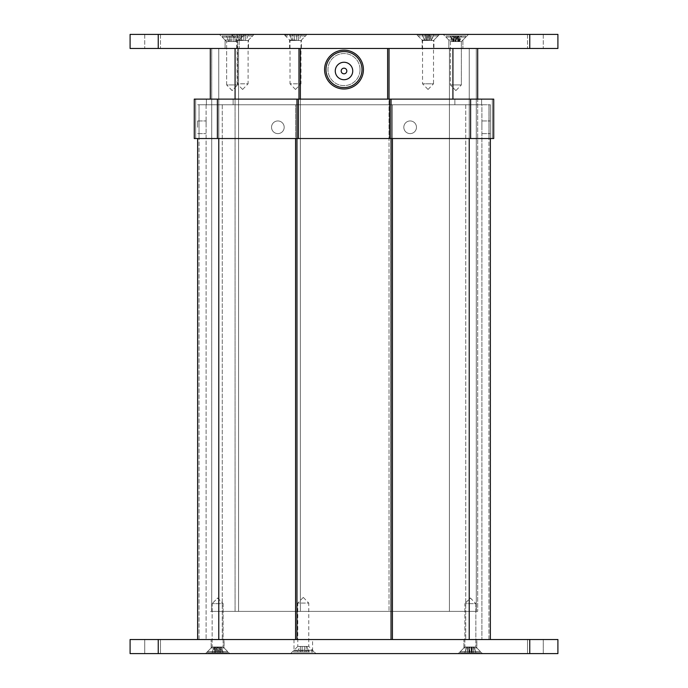 <?xml version="1.0" encoding="UTF-8"?>
<svg xmlns="http://www.w3.org/2000/svg" width="688" height="688" viewBox="0 0 688 688"><rect width="100%" height="100%" fill="white"/><g stroke="black" fill="none" stroke-linecap="round" stroke-linejoin="round"><path stroke-width="0.52" stroke-dasharray="3.44 2.58" d="M290.62 653.6L294 650.22L294 639.53L312.576 639.53L312.576 650.22L294 650.22L312.576 650.22L315.947 653.6L290.62 653.6L315.947 653.6M476.844 647.967L482.477 653.6L458.268 653.6L482.477 653.6L458.268 653.6L482.477 653.6L476.844 647.967L476.844 639.53L463.901 639.53L476.844 639.53L463.901 639.53L476.844 639.53L476.844 647.967L463.901 647.967L458.268 653.6L463.901 647.967L476.844 647.967M224.099 647.967L229.732 653.6L205.523 653.6L229.732 653.6L205.523 653.6L229.732 653.6L224.099 647.967L224.099 639.53L211.156 639.53L224.099 639.53L211.156 639.53L224.099 639.53L224.099 647.967L211.156 647.967L205.523 653.6L211.156 647.967L224.099 647.967M463.901 647.967L463.901 639.53L463.901 647.967M211.156 647.967L211.156 639.53L211.156 647.967M144.729 653.6L144.729 639.53L160.493 639.53L144.729 639.53L160.493 639.53L144.729 639.53L144.729 653.6L160.493 653.6L160.493 639.53L160.493 653.6L144.729 653.6M527.507 653.6L527.507 639.53L543.271 639.53L527.507 639.53L543.271 639.53L527.507 639.53L527.507 653.6L543.271 653.6L543.271 639.53L543.271 653.6L527.507 653.6M130.092 639.53L557.908 639.53L557.908 653.6L529.76 653.6L529.76 639.53M130.092 653.6L529.76 653.6M312.576 639.53L294 639.53M232.123 34.4L219.455 34.4L232.123 34.4M232.123 40.033L225.088 40.033L232.123 40.033M242.615 34.4L231.073 34.4L242.615 34.4M242.615 40.033L236.706 40.033L242.615 40.033M295.505 34.4L283.963 34.4L295.505 34.4M295.505 40.033L289.588 40.033L295.505 40.033M428.039 34.4L416.498 34.4L428.039 34.4M428.039 40.033L422.122 40.033L428.039 40.033M455.877 34.4L443.21 34.4L455.877 34.4M455.877 40.033L448.843 40.033L455.877 40.033M295.505 48.47L289.588 48.47L295.505 48.47M242.615 48.47L236.706 48.47L242.615 48.47M428.039 48.47L422.122 48.47L428.039 48.47M455.877 48.47L448.843 48.47L455.877 48.47M232.123 48.47L225.088 48.47L232.123 48.47M535.393 48.47L527.507 48.47L535.393 48.47M535.393 34.4L527.507 34.4L535.393 34.4M152.607 48.47L160.493 48.47L152.607 48.47M152.607 34.4L160.493 34.4L152.607 34.4M557.908 34.4L130.092 34.4L130.092 48.47L557.908 48.47M490.355 127.28L490.355 120.95L490.355 127.28M481.91 127.28L481.91 120.95L481.91 127.28M206.09 127.28L206.09 120.95L206.09 127.28M197.645 127.28L197.645 120.95L197.645 127.28M403.813 127.28A6.33 6.33 0 0 1 410.143 120.95A6.33 6.33 0 0 1 416.472 127.28A6.33 6.33 0 0 0 410.143 120.95A6.33 6.33 0 0 0 403.813 127.28A6.33 6.33 0 0 0 410.143 133.61A6.33 6.33 0 0 0 416.472 127.28A6.33 6.33 0 0 0 410.143 120.95A6.33 6.33 0 0 0 403.813 127.28A6.33 6.33 0 0 0 410.143 133.61A6.33 6.33 0 0 0 416.472 127.28A6.33 6.33 0 0 0 410.143 120.95A6.33 6.33 0 0 0 403.813 127.28A6.33 6.33 0 0 0 410.143 133.61A6.33 6.33 0 0 0 416.472 127.28A6.33 6.33 0 0 1 410.143 133.61A6.33 6.33 0 0 1 403.813 127.28M271.528 127.28A6.33 6.33 0 0 1 277.857 120.95A6.33 6.33 0 0 1 284.187 127.28A6.33 6.33 0 0 0 277.857 120.95A6.33 6.33 0 0 0 271.528 127.28A6.33 6.33 0 0 0 277.857 133.61A6.33 6.33 0 0 0 284.187 127.28A6.33 6.33 0 0 0 277.857 120.95A6.33 6.33 0 0 0 271.528 127.28A6.33 6.33 0 0 0 277.857 133.61A6.33 6.33 0 0 0 284.187 127.28A6.33 6.33 0 0 0 277.857 120.95A6.33 6.33 0 0 0 271.528 127.28A6.33 6.33 0 0 0 277.857 133.61A6.33 6.33 0 0 0 284.187 127.28A6.33 6.33 0 0 1 277.857 133.61A6.33 6.33 0 0 1 271.528 127.28M295.573 639.53L490.355 639.53L197.645 639.53L295.573 639.53L295.573 104.765L490.355 104.765L197.645 104.765L295.573 104.765L295.573 138.537L296.975 138.537L296.975 104.765L296.975 639.53M222.267 639.53L465.733 639.53L222.267 639.53L222.267 104.765L206.09 104.765L465.733 104.765L222.267 104.765L222.267 639.53M481.91 639.53L465.733 639.53L481.91 639.53L481.91 104.765L465.733 104.765L481.91 104.765L481.91 639.53M391.025 639.53L391.025 104.765L391.025 138.537L493.735 138.537L492.324 138.537L493.735 138.537L493.735 99.132L296.967 99.132L296.967 138.537L392.427 138.537L392.427 104.765L392.427 639.53M469.225 639.53L469.225 104.765L469.225 138.537L391.025 138.537L391.033 99.132M490.355 639.53L490.355 104.765L490.355 639.53L490.355 104.765L490.355 138.537L469.225 138.537L490.355 138.537L488.953 138.537L490.355 138.537L490.355 104.765L490.355 138.537M488.953 639.53L488.953 104.765L488.953 639.53M218.775 138.537L218.775 104.765L218.775 138.537L295.573 138.537L197.645 138.537L218.775 138.537L218.775 104.765L218.775 639.53M197.645 138.537L197.645 639.53M199.047 639.53L199.047 104.765L199.047 639.53M206.09 104.765L206.09 639.53L206.09 104.765M465.733 104.765L465.733 639.53L465.733 104.765M341.188 70.993A2.812 2.812 0 0 0 344 73.805A2.812 2.812 0 0 0 346.812 70.993A2.812 2.812 0 0 0 344 68.172A2.812 2.812 0 0 0 341.188 70.993M352.729 70.993A8.729 8.729 0 0 0 344 62.264A8.729 8.729 0 0 0 335.271 70.993A8.729 8.729 0 0 0 344 79.713A8.729 8.729 0 0 0 352.729 70.993M363.419 69.583A19.419 19.419 0 0 1 344 89.001A19.419 19.419 0 0 1 324.581 69.583A19.419 19.419 0 0 1 344 50.164A19.419 19.419 0 0 1 363.419 69.583M360.039 69.583A16.039 16.039 0 0 1 344 85.622A16.039 16.039 0 0 1 327.961 69.583A16.039 16.039 0 0 1 344 53.535A16.039 16.039 0 0 1 360.039 69.583A16.039 16.039 0 0 1 344 85.622A16.039 16.039 0 0 1 327.961 69.583A16.039 16.039 0 0 1 344 53.535A16.039 16.039 0 0 1 360.039 69.583M300.372 99.132L300.372 611.383L477.687 611.383L210.313 611.383L300.372 611.383L300.372 48.47L387.628 48.47L300.372 48.47M469.25 611.383L218.75 611.383L469.25 611.383L469.25 48.47L238.573 48.47L469.25 48.47L469.25 611.383M235.081 48.47L298.97 48.47L210.313 48.47L235.081 48.47L235.081 611.383L235.081 99.132M211.715 48.47L210.313 48.47L211.715 48.47L211.715 611.383L211.715 48.47M389.03 48.47L452.919 48.47L389.03 48.47L389.03 611.383L389.03 99.132M477.687 48.47L452.919 48.47L477.687 48.47L476.285 48.47L477.687 48.47L477.687 611.383L477.687 99.132M218.75 48.47L238.573 48.47L218.75 48.47L218.75 611.383L218.75 48.47M387.628 99.132L387.628 48.47M452.919 99.132L452.919 48.47M476.285 611.383L476.285 48.47L476.285 611.383M298.97 48.47L298.97 99.132M210.313 48.47L210.313 99.132M449.427 611.383L449.427 48.47L449.427 611.383M238.573 611.383L238.573 48.47L238.573 611.383M303.339 597.451L308.774 603.075L297.801 603.075L297.801 646.419L308.774 646.419L297.801 646.419L293.294 650.925L313.281 650.925L293.294 650.925L293.294 652.052L313.281 652.052L293.294 652.052M303.236 597.451L297.801 603.075L308.774 603.075L308.774 646.419L313.281 650.925L313.281 652.052M306.1 652.052L308.912 652.052L306.805 646.419L299.77 646.419L297.655 652.052L302.161 652.052L300.467 652.052L300.467 646.419L302.161 646.419L302.161 652.052L302.161 646.419L302.161 652.052L302.161 646.419L306.1 646.419L306.1 652.052L302.161 652.052L308.912 652.052L306.805 646.419L306.1 646.419L306.1 652.052M297.655 652.052L300.467 652.052L300.467 646.419L299.77 646.419L297.655 652.052M304.414 646.419L304.414 652.052L304.414 646.419M217.571 598.01L223.118 603.643L212.136 603.643L212.136 646.987L223.118 646.987L212.136 646.987L223.118 646.987L212.136 646.987L207.638 651.493L227.616 651.493L207.638 651.493L227.616 651.493L207.638 651.493L207.638 652.611L227.616 652.611L207.638 652.611L227.616 652.611L227.616 651.493L223.118 646.987L227.616 651.493L227.616 652.611L207.638 652.611L207.638 651.493L212.136 646.987L212.136 603.643L223.118 603.643L223.118 646.987L223.118 603.643L212.136 603.643L223.118 603.643L217.683 598.01L212.136 603.643L217.58 598.01M220.444 652.611L223.256 652.611L221.149 646.987L214.106 646.987L211.999 652.611L216.505 652.611L214.811 652.611L214.811 646.987L216.505 646.987L216.505 652.611L216.505 646.987L216.505 652.611L216.505 646.987L220.444 646.987L220.444 652.611L216.505 652.611L223.256 652.611L221.149 646.987L220.444 646.987L220.444 652.611M213.951 646.987L212.007 652.611L214.811 652.611L214.811 646.987L214.106 646.987L211.999 652.611L214.596 652.611L214.596 646.987L213.951 646.987L214.828 646.987L212.884 652.611L214.596 652.611M218.75 646.987L218.75 652.611L218.75 646.987M222.37 652.611L220.427 646.987L219.773 646.987L219.764 652.611L223.247 652.611L221.304 646.987L219.627 646.987L219.773 652.611L217.563 652.611L217.563 646.987L215.215 646.987L214.389 652.611L218.793 652.611L217.967 646.987L215.215 646.987M217.288 646.987L216.462 652.611L217.563 652.611M216.462 652.611L214.389 652.611M212.007 652.611L212.884 652.611M223.247 652.611L218.793 652.611M220.427 646.987L221.304 646.987M220.865 652.611L220.04 646.987M470.317 598.01L475.864 603.643L464.882 603.643L464.882 646.987L475.864 646.987L464.882 646.987L475.864 646.987L464.882 646.987L460.384 651.493L480.362 651.493L460.384 651.493L480.362 651.493L460.384 651.493L460.384 652.611L480.362 652.611L460.384 652.611L480.362 652.611L480.362 651.493L475.864 646.987L480.362 651.493L480.362 652.611L460.384 652.611L460.384 651.493L464.882 646.987L464.882 603.643L475.864 603.643L475.864 646.987L475.864 603.643L464.882 603.643L475.864 603.643L470.429 598.01L464.882 603.643L470.317 598.01M473.189 652.611L476.001 652.611L473.894 646.987L466.851 646.987L464.744 652.611L469.25 652.611L467.556 652.611L467.556 646.987L469.25 646.987L469.25 652.611L469.25 646.987L469.25 652.611L469.25 646.987L473.189 646.987L473.189 652.611L469.25 652.611L476.001 652.611L473.894 646.987L473.189 646.987L473.189 652.611M464.744 652.611L467.556 652.611L467.556 646.987L466.851 646.987L464.744 652.611M471.495 646.987L471.495 652.611L471.495 646.987M475.847 652.611L473.748 646.987L473.052 646.987L473.052 652.611L476.087 652.611L473.998 646.987L471.787 646.987L471.805 652.611L469.87 652.611L469.637 646.987L466.997 646.987L464.899 652.611L469.87 652.611M473.052 652.611L471.185 652.611L471.185 646.987L468.872 646.987L468.958 652.611L467.453 652.611L467.453 646.987L466.997 646.987M471.108 646.987L471.185 652.611M470.876 652.611L468.64 652.611M466.756 646.987L464.658 652.611L467.453 652.611M472.106 652.611L471.873 646.987L471.787 652.611L476.087 652.611M467.453 646.987L468.872 646.987M471.185 646.987L473.052 646.987M471.873 646.987L469.637 646.987M455.929 90.549L461.364 84.925L450.391 84.925L461.364 84.925L450.391 84.925L461.364 84.925L461.364 41.581L450.391 41.581L461.364 41.581L450.391 41.581L461.364 41.581L465.871 37.075L445.884 37.075L465.871 37.075L445.884 37.075L465.871 37.075L465.871 35.948L445.884 35.948L465.871 35.948L445.884 35.948L465.871 35.948L465.871 37.075L461.364 41.581L461.364 84.925L455.929 90.549M450.692 35.948L452.738 41.581L453.418 41.581L453.418 35.948L450.141 35.948L452.188 41.581L454.157 41.581L454.106 35.948L453.426 35.948L455.465 35.948L455.465 41.581L457.821 41.581L458.328 35.948L459.489 35.948L458.509 41.581L457.984 41.581L459.567 41.581L459.016 41.581L461.072 35.948L455.611 35.948L456.118 41.581L459.016 41.581M455.637 41.581L456.144 35.948L455.465 35.948M456.144 35.948L458.328 35.948L458.337 41.581M459.567 41.581L461.614 35.948L458.879 35.948L458.879 41.581L457.821 41.581M461.614 35.948L461.072 35.948M454.106 41.581L453.426 35.948L455.611 35.948M454.106 35.948L450.141 35.948M452.738 41.581L452.188 41.581M455.465 41.581L453.418 41.581M453.934 41.581L456.118 41.581M450.365 35.948L452.24 41.581L452.859 41.581L452.859 35.948L450.365 35.948L451.414 35.948L453.28 41.581L456.187 41.581L456.187 35.948L459.489 35.948M453.573 41.581L452.859 41.581L452.876 35.948L453.77 35.948L453.573 41.581L455.241 41.581L454.269 35.948L457.847 35.948L457.847 41.581L459.515 41.581L461.39 35.948L458.896 35.948L458.896 41.581L459.515 41.581M452.24 41.581L453.28 41.581L452.274 35.948L453.573 35.948M452.274 35.948L454.269 35.948M458.475 41.581L460.341 35.948L457.847 35.948M460.341 35.948L461.39 35.948M456.187 35.948L451.414 35.948M457.847 41.581L455.241 41.581M457.494 35.948L456.187 41.581M456.514 41.581L458.509 41.581M295.444 89.423L290.009 83.798L300.991 83.798L300.991 40.454L290.009 40.454L300.991 40.454L305.489 35.948L285.511 35.948L305.489 35.948L305.489 34.821L285.511 34.821L305.489 34.821M295.556 89.423L300.991 83.798L290.009 83.798L290.009 40.454L285.511 35.948L285.511 34.821M292.684 34.821L289.872 34.821L291.979 40.454L299.022 40.454L301.129 34.821L296.623 34.821L298.317 34.821L298.317 40.454L296.623 40.454L296.623 34.821L296.623 40.454L296.623 34.821L296.623 40.454L292.684 40.454L292.684 34.821L296.623 34.821L289.872 34.821L291.979 40.454L292.684 40.454L292.684 34.821M301.129 34.821L298.317 34.821L298.317 40.454L299.022 40.454L301.129 34.821M294.378 40.454L294.378 34.821L294.378 40.454M428.091 89.423L433.526 83.798L422.544 83.798L433.526 83.798L433.526 40.454L422.544 40.454L433.526 40.454L438.024 35.948L418.046 35.948L438.024 35.948L438.024 34.821L418.046 34.821L438.024 34.821M422.312 34.821L424.41 40.454L425.107 40.454L425.107 34.821L422.312 34.821L424.685 40.454L427.265 40.454L427.265 34.821L429.845 34.821L429.484 40.454L431.668 40.454L433.758 34.821L429.845 34.821M425.107 34.821L426.586 34.821L426.569 40.454L428.719 40.454L428.461 34.821L430.688 34.821L430.688 40.454L431.668 40.454M426.483 40.454L426.569 34.821M426.225 34.821L428.461 34.821M431.385 40.454L433.483 34.821L430.688 34.821M427.265 34.821L422.587 34.821M430.688 40.454L428.719 40.454M426.569 40.454L425.107 40.454M427.609 34.821L427.265 40.454M427.351 40.454L429.587 40.454M242.563 89.423L237.128 83.798L248.101 83.798L248.101 40.454L237.128 40.454L248.101 40.454L252.608 35.948L232.621 35.948L252.608 35.948L252.608 34.821L232.621 34.821L252.608 34.821M242.666 89.423L248.101 83.798L237.128 83.798L237.128 40.454L232.621 35.948L232.621 34.821M239.802 34.821L236.99 34.821L239.097 40.454L246.132 40.454L248.248 34.821L243.741 34.821L245.427 34.821L245.427 40.454L243.741 40.454L243.741 34.821L243.741 40.454L243.741 34.821L243.741 40.454L239.802 40.454L239.802 34.821L243.741 34.821L236.99 34.821L239.097 40.454L239.802 40.454L239.802 34.821M248.248 34.821L245.427 34.821L245.427 40.454L246.132 40.454L248.248 34.821M241.488 40.454L241.488 34.821L241.488 40.454M232.174 90.549L226.636 84.925L237.609 84.925L237.609 41.581L226.636 41.581L237.609 41.581L226.636 41.581L237.609 41.581L242.116 37.075L222.129 37.075L242.116 37.075L222.129 37.075L242.116 37.075L242.116 35.948L222.129 35.948L242.116 35.948L242.116 37.075L237.609 41.581L237.609 84.925L226.636 84.925L226.636 41.581L222.129 37.075L222.129 35.948L242.116 35.948L222.129 35.948L222.129 37.075L226.636 41.581L226.636 84.925L237.609 84.925L226.636 84.925L232.071 90.549L237.609 84.925L232.174 90.549M229.31 35.948L226.49 35.948L228.605 41.581L235.64 41.581L237.747 35.948L233.249 35.948L234.935 35.948L233.249 35.948L233.249 41.581L233.249 35.948L233.249 41.581L233.249 35.948L234.935 35.948L234.935 41.581L233.249 41.581L235.64 41.581L237.747 35.948L234.935 35.948L234.935 41.581L235.64 41.581L237.747 35.948L234.935 35.948L237.747 35.948L235.64 41.581L233.249 41.581L233.249 35.948L233.249 41.581L233.249 35.948L233.249 41.581L229.31 41.581L230.996 41.581L230.996 35.948L233.249 35.948L229.31 35.948L230.996 35.948L230.996 41.581L230.996 35.948L230.996 41.581L233.249 41.581L229.31 41.581L229.31 35.948L226.49 35.948L228.605 41.581L229.31 41.581L229.31 35.948L226.49 35.948L228.605 41.581L229.31 41.581L228.605 41.581L226.49 35.948L233.249 35.948L229.31 35.948L229.31 41.581L229.31 35.948M230.996 41.581L230.996 35.948L230.996 41.581M217.374 138.537L217.374 99.132L194.265 99.132L194.265 138.537L194.265 99.132L195.676 99.132L194.265 99.132L194.265 138.537L296.967 138.537L295.573 138.537L295.573 104.765L295.573 138.537M392.427 138.537L392.427 104.765L392.427 138.537L469.225 138.537L469.225 104.765L469.225 138.537M298.377 138.537L298.377 99.132M389.623 138.537L389.623 99.132M470.626 138.537L470.626 99.132M493.735 138.537L493.735 99.132L493.735 138.537M492.324 138.537L492.324 99.132L492.324 138.537M195.676 138.537L195.676 99.132L195.676 138.537M217.374 99.132L296.967 99.132M296.975 138.537L296.975 104.765L296.975 138.537M391.025 138.537L391.025 104.765L391.025 138.537M488.953 138.537L488.953 104.765L488.953 138.537M199.047 138.537L199.047 104.765L199.047 138.537M454.863 99.132L206.366 99.132L481.634 99.132L454.863 99.132L454.863 104.765L206.366 104.765L481.634 104.765L454.863 104.765L454.863 99.132M206.366 99.132L206.366 104.765L206.366 99.132M233.137 99.132L233.137 104.765L233.137 99.132M481.634 99.132L481.634 104.765L481.634 99.132M158.24 653.6L158.24 639.53M529.76 34.4L529.76 48.47M158.24 34.4L158.24 48.47M220.659 652.611L220.659 646.987M215.473 646.987L215.473 652.611L215.49 646.987M217.692 652.611L217.692 646.987M473.292 652.611L473.292 646.987M467.702 646.987L467.702 652.611M469.56 652.611L469.56 646.987M468.949 646.987L468.949 652.611L468.958 646.987M456.29 35.948L456.29 41.581M457.649 41.581L457.649 35.948M453.908 35.948L453.908 41.581M458.182 35.948L458.182 41.581M455.568 41.581L455.568 35.948M425.382 34.821L425.382 40.454M430.972 40.454L430.972 34.821M429.501 34.821L429.501 40.454L429.484 34.821M428.805 40.454L428.805 34.821M234.935 41.581L234.935 35.948L234.935 41.581M225.088 40.033L219.455 34.4L225.088 40.033L225.088 48.47L225.088 40.033M236.706 48.47L236.706 40.033L231.073 34.4M289.588 48.47L289.588 40.033L283.963 34.4M422.122 48.47L422.122 40.033L416.498 34.4M448.843 40.033L443.21 34.4L448.843 40.033L448.843 48.47L448.843 40.033M527.507 34.4L527.507 48.47L527.507 34.4M144.729 34.4L144.729 48.47L144.729 34.4M239.157 40.033L239.157 48.47L239.157 40.033L244.79 34.4L239.157 40.033M160.493 34.4L160.493 48.47L160.493 34.4M543.271 34.4L543.271 48.47L543.271 34.4M462.912 40.033L462.912 48.47L462.912 40.033L468.545 34.4L462.912 40.033M439.572 34.4L433.947 40.033L433.947 48.47M254.156 34.4L248.523 40.033L248.523 48.47M307.037 34.4L301.413 40.033L301.413 48.47M481.91 120.95L490.355 120.95L481.91 120.95M197.645 120.95L206.09 120.95L197.645 120.95M197.645 133.61L206.09 133.61L197.645 133.61M481.91 133.61L490.355 133.61L481.91 133.61M219.627 652.611L219.627 646.987M215.628 652.611L215.628 646.987M455.826 90.549L450.391 84.925L450.391 41.581L445.884 37.075L445.884 35.948L445.884 37.075L450.391 41.581L450.391 84.925L455.826 90.549M454.157 35.948L454.157 41.581M457.597 35.948L457.597 41.581M453.77 41.581L453.77 35.948M457.984 41.581L457.984 35.948M427.988 89.423L422.544 83.798L422.544 40.454L418.046 35.948L418.046 34.821M426.586 40.454L426.586 34.821"/><path stroke-width="1.03" d="M130.092 653.6L557.908 653.6L557.908 639.53L130.092 639.53L130.092 653.6L130.092 639.53M557.908 34.4L130.092 34.4L130.092 48.47L557.908 48.47L557.908 34.4L557.908 48.47M490.355 639.53L490.355 138.537M469.225 639.53L469.225 138.537M392.427 639.53L392.427 138.537M391.025 639.53L391.025 138.537L194.265 138.537L194.265 99.132L493.735 99.132L493.735 138.537L391.033 138.537L391.033 99.132M296.975 639.53L296.967 99.132M295.573 639.53L295.573 138.537M218.775 639.53L218.775 138.537M197.645 639.53L197.645 138.537M344 73.805A2.812 2.812 0 0 1 341.188 70.993A2.812 2.812 0 0 1 344 68.172A2.812 2.812 0 0 1 346.812 70.993A2.812 2.812 0 0 1 344 73.805M352.729 70.993A8.729 8.729 0 0 0 344 62.264A8.729 8.729 0 0 0 335.271 70.993A8.729 8.729 0 0 0 344 79.713A8.729 8.729 0 0 0 352.729 70.993M363.419 69.583A19.419 19.419 0 0 1 344 89.001A19.419 19.419 0 0 1 324.581 69.583A19.419 19.419 0 0 1 344 50.164A19.419 19.419 0 0 1 363.419 69.583A19.419 19.419 0 0 0 344 50.164A19.419 19.419 0 0 0 324.581 69.583M477.687 99.132L477.687 48.47M452.919 99.132L452.919 48.47M389.03 99.132L389.03 48.47M387.628 99.132L387.628 48.47M300.372 99.132L300.372 48.47M298.97 99.132L298.97 48.47M235.081 99.132L235.081 48.47M210.313 99.132L210.313 48.47M470.626 138.537L470.626 99.132M389.623 138.537L389.623 99.132M298.377 138.537L298.377 99.132M217.374 138.537L217.374 99.132M529.76 653.6L529.76 639.53M158.24 653.6L158.24 639.53M158.24 34.4L158.24 48.47M529.76 34.4L529.76 48.47M325.983 69.583A18.017 18.017 0 0 0 344 87.591A18.017 18.017 0 0 0 362.017 69.583A18.017 18.017 0 0 0 344 51.566A18.017 18.017 0 0 0 325.983 69.583M341.188 70.993A2.812 2.812 0 0 1 344 68.172A2.812 2.812 0 0 1 346.812 70.993"/></g></svg>
